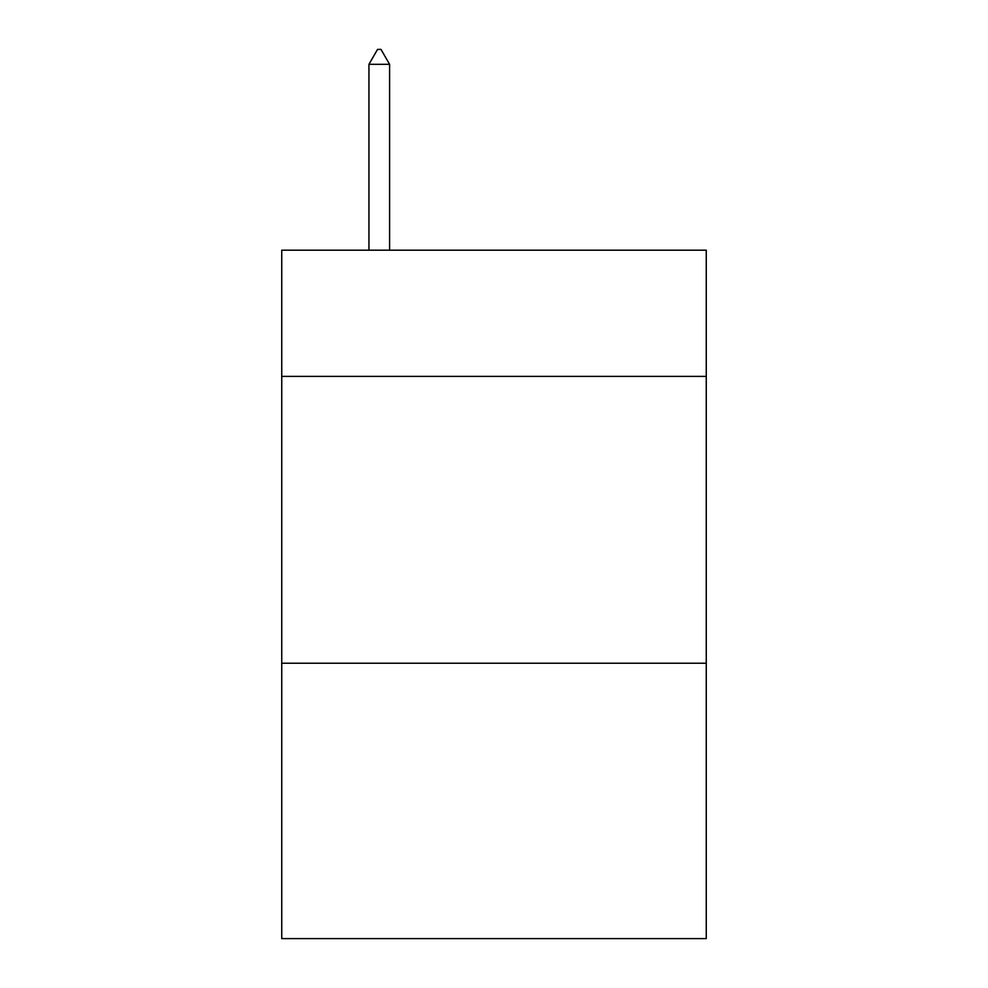 <?xml version="1.0" encoding="UTF-8"?>
<svg xmlns="http://www.w3.org/2000/svg" width="988" height="988" viewBox="0 0 988 988"><rect width="100%" height="100%" fill="white"/><g stroke="black" fill="none" stroke-linecap="round" stroke-linejoin="round"><path stroke-width="1.48" d="M706.259 376.391L706.259 250.186L281.741 250.186L281.741 376.391L706.259 376.391L706.259 938.6L281.741 938.6L281.741 376.391M706.259 663.232L281.741 663.232M389.593 64.319L380.985 49.4L377.54 49.4L368.944 64.319L389.593 64.319L389.593 250.186M368.944 64.319L368.944 250.186"/></g></svg>
